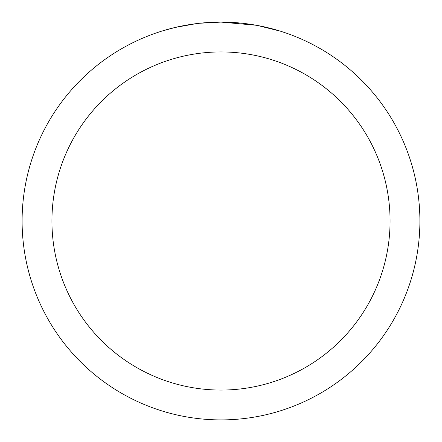 <?xml version="1.0" encoding="UTF-8"?>
<svg xmlns="http://www.w3.org/2000/svg" width="442" height="442" viewBox="0 0 442 442"><rect width="100%" height="100%" fill="white"/><g stroke="black" fill="none" stroke-linecap="round" stroke-linejoin="round"><path stroke-width="0.66" d="M224.967 22.139L227.735 22.216M245.492 23.614L246.332 23.719M256.332 25.266L221 22.1A198.9 198.9 0 0 1 419.9 221A198.9 198.9 0 0 1 221 419.9A198.9 198.9 0 0 1 22.1 221A198.9 198.9 0 0 1 221 22.1L199.502 23.266M257.272 25.437L280.09 31.084M221 51.935A169.065 169.065 0 0 1 390.065 221A169.065 169.065 0 0 1 221 390.065A169.065 169.065 0 0 1 51.935 221A169.065 169.065 0 0 1 221 51.935M198.568 23.371L196.143 23.658M161.916 31.084L175.247 27.437L196.143 23.664M206.42 22.636L207.519 22.559M191.264 24.338L194.922 23.818"/></g></svg>
